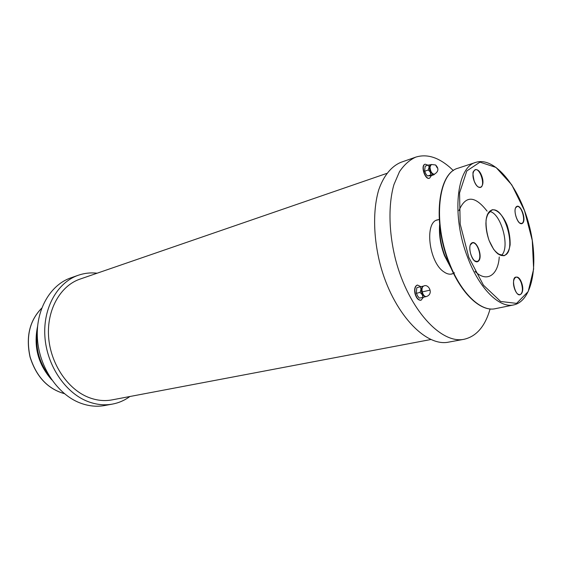 <?xml version="1.0" encoding="UTF-8"?>
<svg xmlns="http://www.w3.org/2000/svg" width="562" height="562" viewBox="0 0 562 562"><rect width="100%" height="100%" fill="white"/><g stroke="black" fill="none" stroke-linecap="round" stroke-linejoin="round"><path stroke-width="0.84" d="M129.892 396.512C124.631 400.362 118.828 402.884 112.463 404.092C104.321 405.574 96.025 404.682 87.574 401.401C65.164 392.697 46.737 365.279 44.89 336.498C42.951 307.695 57.577 282.328 78.266 275.261C84.384 273.153 90.679 272.465 97.149 273.202M430.822 339.525L112.105 399.877C104.363 401.324 96.481 400.481 88.452 397.341C67.433 389.087 50.243 363.333 48.571 336.371C46.815 309.395 60.577 285.644 80.043 279.096L386.726 173.419M453.358 170.581L449.621 167.125C437.896 157.093 426.607 153.756 415.761 157.128L400.966 162.306C391.51 166.212 383.748 175.569 378.781 189.668C372.866 209.478 373.217 236.918 380.102 264.084C392.831 312.556 425.308 347.239 448.701 342.11L464.114 339.272C476.492 336.406 485.154 326.297 490.092 308.938M112.463 404.092L104.722 405.518C96.594 407 88.311 406.122 79.888 402.891C57.542 394.292 39.214 367.155 37.422 338.64C35.539 310.105 50.173 284.92 70.833 277.86L78.266 275.261M419.231 298.008L417.503 295.802L416.302 292.83L416.814 287.807M416.765 293.188L420.088 292.416L422.245 294.713L422.968 297.333L426.305 296.56C424.528 296.631 423.179 295.085 422.252 291.917L429.67 290.217M417.152 287.554L420.467 286.775L420.987 289.423L420.088 292.416M422.793 286.255L420.467 286.775M422.252 291.917C421.662 288.692 422.167 286.732 423.776 286.023L422.764 286.262L420.987 289.423L422.245 294.713L425.286 296.792M419.645 298.085L422.968 297.333M420.917 286.669L417.468 285.06C415.142 286.079 414.405 288.903 415.241 293.533C416.582 298.078 418.528 300.305 421.086 300.199L423.446 297.221M420.952 300.227L420.833 300.256C418.276 300.361 416.33 298.134 414.988 293.596C414.152 288.966 414.889 286.142 417.215 285.117L417.341 285.089M415.761 157.128C409.579 159.931 404.148 164.785 399.477 171.698L393.927 184.631C388.173 204.631 388.679 232.408 395.669 259.953C408.588 309.107 440.994 344.365 464.114 339.272M454.496 272.816L451.925 274.003C449.382 274.586 446.678 273.856 443.811 271.804C428.89 262.236 424.24 222.088 437.545 219.847L438.683 219.616M429.48 178.224L429.361 178.266C425.02 180.093 420.369 165.432 424.935 164.266L425.055 164.23M427.759 175.948L430.906 174.908L434.096 174.691L430.759 175.808L427.225 175.822L425.743 173.735L424.612 170.785L425.181 166.233M434.131 174.62L434.391 174.234C438.613 171.572 439.013 168.488 435.585 164.975L437.236 167.898M430.534 164.75L428.553 165.017L429.059 167.286L428.216 170.019L433.084 174.613L434.384 174.234C431.834 173.911 430.373 171.487 430.014 166.963L431.307 164.49L430.352 164.814L429.059 167.286L430.906 174.908M425.406 166.085L428.553 165.017M425.069 171.073L428.216 170.019M428.061 165.186L425.174 164.181C420.615 165.347 425.258 180.016 429.6 178.189L431.377 175.604M489.516 211.445C501.206 212.9 510.647 248.453 501.213 255.52M450.801 267.456L444.823 255.555C441.051 245.496 439.379 235.675 439.814 226.093M458.922 210.673C465.462 195.232 474.848 195.393 487.085 211.143M499.253 256.989C498.122 275.303 486.685 282.96 475.031 271.369M449.157 262.461C432.67 221.323 438.388 172.829 458.079 168.193C438.002 173.04 432.34 221.484 448.778 262.503C460.306 292.95 480.601 312.24 495.375 308.671C480.939 312.205 460.707 292.992 449.157 262.461M513.717 304.92C533.092 300.775 539.084 262.075 528.968 224.568C519.148 186.977 494.743 156.334 475.866 162.355C456.492 166.844 451.202 215.941 467.795 257.775C479.428 288.812 499.527 308.419 513.717 304.92L495.375 308.671M468.799 257.34L460.18 224.013L459.561 192.914L466.825 170.911L479.983 162.151L496.021 167.441L511.785 184.863L524.564 210.743L532.277 240.473L533.633 269.079L528.203 291.545L516.583 303.382L500.637 301.464L483.446 285.18L468.799 257.34M516.457 206.64C512.207 209.977 518.48 226.907 522.583 223.233C526.706 219.791 520.602 203.205 516.457 206.64M521.536 282.553C517.609 271.804 510.647 278.387 514.736 289.247C518.789 300.094 525.568 293.146 521.536 282.553M478.41 261.182C483.355 257.052 476.527 239.012 471.553 243.128C466.453 247.147 473.485 265.587 478.41 261.182M489.052 240.41L493.598 249.247C497.258 253.701 500.805 255.858 504.226 255.696C507.226 254.045 509.193 250.448 510.127 244.899C510.296 238.611 509.298 232.071 507.149 225.292C503.229 215.668 497.412 209.5 492.319 209.738C489.214 211.115 487.128 214.593 486.06 220.156C485.807 226.605 486.804 233.356 489.052 240.41M474.195 181.14C478.417 192.415 485.926 186.928 481.725 175.899C477.651 164.743 469.944 169.836 474.195 181.14M473.436 171.438L475.073 169.717C480.222 167.624 485.779 186.219 480.377 187.441L478.079 186.949M515.579 207.905L516.977 206.577C521.655 204.849 526.468 222.559 521.564 223.465L519.688 223.037M470.366 244.87L472.319 242.96C477.328 241.161 482.61 257.705 478.093 261L477.096 261.527L474.469 260.782M514.195 278.541L515.825 277.101C517.841 276.933 519.639 278.794 521.22 282.686C523.138 289.121 522.716 293.146 519.962 294.769L517.841 294.151M487.416 214.515L491.736 210.139C504.999 205.404 517.658 253.09 503.791 255.555L497.869 253.898M49.042 375.683C39.122 362.511 35.202 347.745 37.282 331.39M37.57 326.438C33.411 346.599 38.132 364.394 51.746 379.835M64.384 393.646C47.756 388.869 36.34 376.652 30.13 356.996C25.768 336.849 29.624 320.579 41.7 308.18M416.302 292.83L416.512 293.708M423.776 286.023C428.455 283.332 434.271 294.052 426.298 296.567M424.612 170.778L424.823 171.698M435.585 164.975L431.307 164.49M439.231 219.454L436.463 220.262M453.583 273.504L450.773 274.179M439.639 224.442C438.824 234.445 440.432 244.828 444.458 255.598L451.462 268.973M475.866 162.355L458.079 168.193M516.977 206.577L516.373 206.9C512.558 209.366 517.609 225.158 521.564 223.465M475.073 169.717L473.394 171.74C472.607 172.035 472.874 175.154 474.209 181.105C476.133 185.65 478.192 187.757 480.377 187.441M519.962 294.769C515.129 296.385 510.746 277.649 515.825 277.101M491.736 210.139C489.783 210.729 488.273 212.436 487.198 215.246C486.587 217.543 486.313 216.841 485.905 223.416C485.989 228.98 487.043 234.628 489.066 240.374C493.541 251.073 498.452 256.139 503.791 255.555M477.096 261.527C471.701 263.48 466.643 243.824 472.319 242.96M64.412 393.667C47.714 388.904 36.256 376.688 30.046 357.018C25.683 336.849 29.568 320.565 41.707 308.152"/></g></svg>
